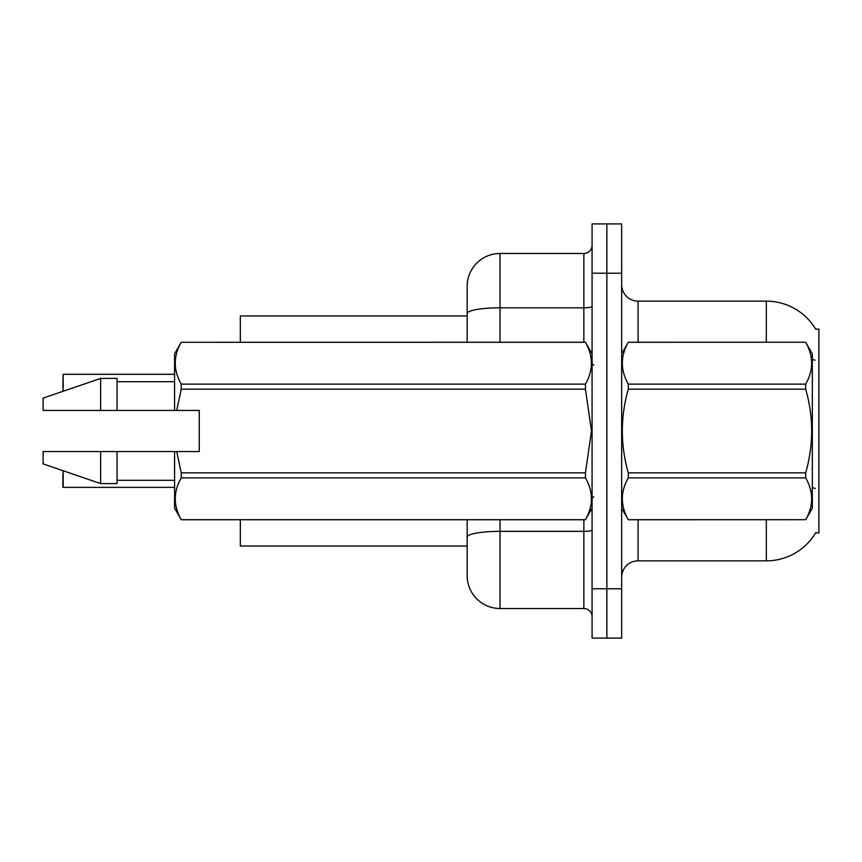 <?xml version="1.0" encoding="UTF-8"?>
<svg xmlns="http://www.w3.org/2000/svg" width="862" height="862" viewBox="0 0 862 862"><rect width="100%" height="100%" fill="white"/><g stroke="black" fill="none" stroke-linecap="round" stroke-linejoin="round"><path stroke-width="1.29" d="M815.926 532.414A57.528 57.528 0 0 1 766.307 560.85A57.528 57.528 0 0 0 815.635 532.91L818.9 532.91L818.9 329.09L815.635 329.09M467.161 315.945L240.336 315.945L240.336 342.246M467.161 546.055L240.336 546.055L240.336 519.754M621.664 577.281A16.432 16.432 0 0 1 638.096 560.85L766.307 560.85L766.307 519.754M606.87 588.789L606.87 638.096L621.664 638.096L621.664 588.789L606.87 588.789L606.87 638.096L592.075 638.096L592.075 588.789L606.87 588.789L606.87 273.211L606.87 588.789M592.075 588.789L592.075 223.904L606.87 223.904L606.87 273.211L606.87 223.904L621.664 223.904L621.664 588.789M766.307 342.246L766.307 301.15A57.528 57.528 0 0 1 815.764 329.295A57.528 57.528 0 0 0 766.307 301.15L638.096 301.15A16.432 16.432 0 0 1 621.664 284.719A16.432 16.432 0 0 0 638.096 301.15L638.096 342.246M500.035 519.754L500.035 608.518A32.875 32.875 0 0 1 467.161 575.644L467.161 519.754M500.035 608.518L583.854 608.518L583.854 519.754M467.161 286.356L467.161 313.52L467.161 286.356A32.875 32.875 0 0 1 500.035 253.482L583.854 253.482A8.221 8.221 0 0 0 592.075 245.271M467.161 342.246L467.161 313.52A32.875 5.711 180 0 1 500.035 307.82L583.854 307.82L583.854 253.482M592.075 616.729A8.221 8.221 0 0 0 583.854 608.518M62.829 387.447L63.152 374.302L174.587 374.302L63.152 374.302L63.152 391.251M621.664 353.754L628.301 342.289C620.349 356.178 620.349 370.121 628.301 384.129L805.679 384.129C813.642 370.24 813.642 356.297 805.679 342.289L812.327 353.754L812.327 508.246L805.679 519.754C813.642 505.822 813.642 491.879 805.679 477.871L628.301 477.871C620.349 491.76 620.349 505.703 628.301 519.711L805.679 519.711L628.301 519.754L621.664 508.246M805.679 384.129L805.679 389.161L628.301 389.161C620.349 416.982 620.349 444.878 628.301 472.839L628.301 477.871M628.301 472.839L805.679 472.839C813.642 444.878 813.642 416.982 805.679 389.161M805.679 472.839L805.679 477.871M628.301 342.246L805.679 342.246L628.301 342.289M628.301 384.129L628.301 389.161M176.721 410.452L199.251 410.452L199.251 451.548L176.721 451.548L181.235 472.839L585.438 472.839L591.483 431L585.438 389.161L181.235 389.161L176.721 410.452L174.587 410.452L174.587 353.754L181.235 342.289C173.273 356.178 173.273 370.121 181.235 384.129L585.438 384.129C593.39 370.24 593.39 356.297 585.438 342.289L181.235 342.289L585.438 342.246L592.075 353.754M585.438 472.839L585.438 477.871L181.235 477.871C173.273 491.76 173.273 505.703 181.235 519.711L585.438 519.711C593.39 505.822 593.39 491.879 585.438 477.871M176.721 451.548L174.587 451.548L174.587 508.246L181.235 519.754L585.438 519.754L592.075 508.246M181.235 472.839L181.235 477.871M174.587 451.548L117.06 451.548L117.06 483.593L100.628 483.593L100.628 451.548L43.1 451.548L43.1 463.875L100.628 483.593M117.06 451.548L100.628 451.548M43.1 451.548L64.844 451.548M585.438 384.129L585.438 389.161M181.235 384.129L181.235 389.161M100.628 378.407L100.628 410.452L43.1 410.452L43.1 398.125L100.628 378.407L117.06 378.407L117.06 410.452L174.587 410.452M100.628 410.452L117.06 410.452M63.152 470.749L63.152 487.364L62.829 474.229M63.152 487.364L174.587 487.364M62.829 487.041L62.829 480.802M638.096 519.754L638.096 560.85M815.107 360.187A57.528 9.988 180 0 0 812.327 359.476M815.29 488.442A57.528 9.988 180 0 0 812.327 487.676M621.664 273.211L592.075 273.211M621.987 353.194A16.432 2.855 0 0 1 621.664 352.623M592.075 529.925A8.221 1.422 0 0 1 583.854 531.348L500.035 531.348A32.875 5.711 180 0 0 467.161 537.058M500.035 253.482L500.035 342.246M583.854 342.246L583.854 307.82A8.221 1.422 0 0 0 592.075 306.387M593.724 365.251L592.075 363.613M117.06 480.306L174.587 480.306M117.06 381.694L174.587 381.694M593.724 496.749L592.075 498.387"/></g></svg>
